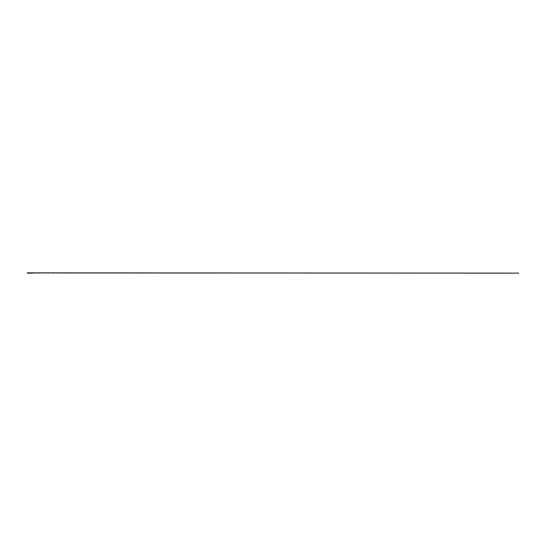 <?xml version="1.0" encoding="UTF-8"?>
<svg xmlns="http://www.w3.org/2000/svg" width="546" height="546" viewBox="0 0 546 546"><rect width="100%" height="100%" fill="white"/><g stroke="black" fill="none" stroke-linecap="round" stroke-linejoin="round"><path stroke-width="0.41" stroke-dasharray="2.73 2.05" d="M518.7 273.123L27.3 273.123M513.24 273.123L32.76 273.15M414.96 273.123L371.28 273.123L414.96 273.15M60.606 273.123L485.394 273.123L60.606 273.15M161.616 273.123L188.916 273.123L161.616 273.15M273.573 273.123L422.577 273.123L273.573 273.15M337.974 273.123L365.274 273.123L337.974 273.15M283.19 273.123L217.738 273.123L283.19 273.15M233.64 273.123L304.729 273.123L233.64 273.15M248.573 273.123L317.854 273.123L248.573 273.15M263.506 273.123L330.972 273.123L263.506 273.15M350.075 273.123L284.807 273.123L350.075 273.15M297.829 273.123L366.079 273.123L297.829 273.15M312.66 273.123L378.385 273.123L312.66 273.15M327.498 273.123L390.683 273.123L327.498 273.15M186.213 273.123L265.383 273.123L186.213 273.15M192.206 273.123L235.326 273.123L192.206 273.15M423.15 273.123L363.09 273.123L423.15 273.15M430.767 273.123L60.633 273.123L430.767 273.15M389.025 273.123L397.215 273.123L389.025 273.15M267.54 273.123L354.9 273.123L267.54 273.15M431.34 273.123L480.48 273.123L431.34 273.15M419.635 273.123L451.228 273.123L419.635 273.15M359.377 273.123L240.22 273.123L359.377 273.15M369.738 273.123L339.189 273.123L369.738 273.15M426.863 273.123L475.395 273.123L426.863 273.15M363.199 273.123L301.426 273.123L363.199 273.15M417.253 273.123L473.232 273.123L417.253 273.15M403.965 273.123L451.228 273.15L403.965 273.15M374.713 273.123L339.189 273.15L374.713 273.15M365.274 273.15L351.624 273.15L365.274 273.15"/><path stroke-width="0.82" d="M518.7 273.123L27.3 272.85L513.24 273.15M32.76 273.123L27.3 273.15"/></g></svg>
